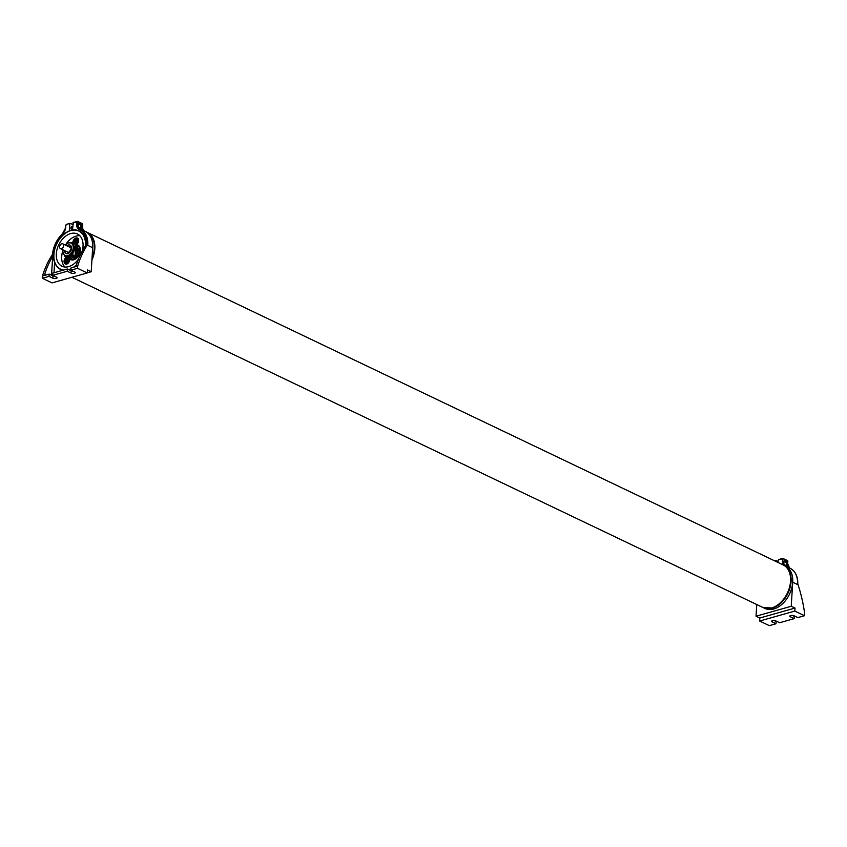 <?xml version="1.0" encoding="UTF-8"?>
<svg xmlns="http://www.w3.org/2000/svg" width="847" height="847" viewBox="0 0 847 847"><rect width="100%" height="100%" fill="white"/><g stroke="black" fill="none" stroke-linecap="round" stroke-linejoin="round"><path stroke-width="1.27" d="M92.016 258.271A23.568 15.998 -64.5 0 0 86.849 232.173L85.229 231.411A23.568 15.998 -64.5 0 1 92.672 247.705L87.283 245.122A105.642 66.627 74.2 0 0 77.691 266.064L71.01 267.948L70.873 270.204L77.553 268.319L77.691 266.064M79.851 235.752A17.882 12.133 -64.5 0 0 76.082 236.133A17.882 12.133 -64.5 0 0 66.235 243.788M62.593 251.443A17.882 12.133 -64.5 0 0 64.901 267.017M82.233 251.061A17.882 12.133 -64.5 0 0 77.395 233.963A17.882 12.133 -64.5 0 0 70.693 233.56A17.882 12.133 -64.5 0 0 57.077 249.336A17.882 12.133 -64.5 0 0 61.969 266.233A17.882 12.133 -64.5 0 0 68.671 266.636A17.882 12.133 -64.5 0 0 78.57 258.886M68.649 269.59A21.133 14.346 -64.5 0 0 70.968 268.7M73.498 267.25A21.133 14.346 -64.5 0 0 76.378 264.942M85.452 245.842A21.133 14.346 -64.5 0 0 78.792 231.03A21.133 14.346 -64.5 0 0 70.873 230.553A21.133 14.346 -64.5 0 0 54.79 249.198A21.133 14.346 -64.5 0 0 60.571 269.166A21.133 14.346 -64.5 0 0 63.589 270.045M80.814 253.825A3.864 2.615 -64.5 0 0 80.116 254.958A3.864 2.615 -64.5 0 0 79.703 256.218M66.5 257.139A3.864 2.615 -64.5 0 0 64.34 262.919A3.864 2.615 -64.5 0 0 65.283 263.915A3.864 2.615 -64.5 0 0 68.342 262.972A3.864 2.615 -64.5 0 0 69.835 259.171M76.728 244.465A3.864 2.615 -64.5 0 0 78.612 240.94A3.864 2.615 -64.5 0 0 77.416 238.06A3.864 2.615 -64.5 0 0 75.965 237.975A3.864 2.615 -64.5 0 0 72.884 243.057M65.918 262.824A2.605 1.768 -64.5 0 0 68.628 261.194A2.605 1.768 -64.5 0 0 68.12 258.102A2.605 1.768 -64.5 0 0 65.41 259.733A2.605 1.768 -64.5 0 0 65.918 262.824M67.453 258.515L68.046 258.801L67.453 258.515A9.741 7.157 114.3 0 0 66.712 259.785L68.162 260.887M66.712 259.785L67.665 260.22M66.352 260.696L66.754 259.828L68.12 260.971M65.928 259.426A9.55 7.02 114.3 0 0 65.515 260.315L67.929 261.405A9.55 7.02 -65.7 0 1 68.342 260.527L67.315 260.05L68.279 260.643M66.299 260.664A9.741 7.157 114.3 0 0 65.801 262.051L66.405 262.326A9.741 7.157 -65.7 0 1 66.902 260.94M67.294 261.12L68.067 261.088M66.384 260.707L68.099 261.003M67.315 260.05A9.741 7.157 -65.7 0 1 68.046 258.79M74.758 243.957A2.605 1.768 -64.5 0 0 77.109 242.877A2.605 1.768 -64.5 0 0 77.575 239.902A2.605 1.768 -64.5 0 0 74.981 239.775A2.605 1.768 -64.5 0 0 74.06 243.258A2.605 1.768 -64.5 0 0 74.642 243.904M75.775 240.823A9.741 3.483 -133.7 0 1 75.425 239.87A9.55 6.13 155 0 0 74.758 240.495A9.741 3.483 46.3 0 0 75.118 241.459A9.741 6.247 155 0 0 74.25 242.454A9.55 3.42 46.3 0 0 74.568 243.131A9.741 6.247 -25 0 1 75.436 242.136A9.741 3.483 46.3 0 0 76.029 243.205A9.55 6.13 -25 0 1 76.685 242.581A9.741 3.483 -133.7 0 1 76.092 241.501A9.741 6.247 -25 0 1 77.204 240.622A9.55 3.42 -133.7 0 1 76.886 239.945A9.741 6.247 155 0 0 75.775 240.823L76.484 241.162M74.758 240.495L75.743 240.749M75.118 241.459L76.071 241.914L75.595 240.887L76.368 241.109M75.701 242.263L76.346 241.988M74.25 242.454L74.875 242.75M75.436 242.136L76.389 242.591M71.286 227.822L72.122 229.749M71.709 227.705L72.546 229.632M72.133 227.589L72.98 229.505M72.556 227.494L72.524 228.076M71.328 227.97L72.366 229.96L71.275 227.981L71.879 226.943L71.667 228.023M72.524 226.805L71.751 227.843L72.831 229.833M72.789 229.844L71.699 227.864L72.281 226.827M72.598 226.763L72.471 228.955M73.213 229.717L72.122 227.737L72.598 226.752M785.222 561.752A1.906 1.207 -105.8 0 0 783.867 562.715L783.867 562.715A1.906 1.207 -105.8 0 0 784.121 564.293A1.906 1.207 -105.8 0 1 784.587 561.677A1.906 1.207 -105.8 0 1 785.222 561.752A1.906 1.207 -105.8 0 1 786.365 563.657A1.906 1.207 -105.8 0 1 785.624 565.351A1.906 1.207 -105.8 0 1 785.37 565.383M784.206 560.83A2.848 1.789 74.2 0 0 783.464 561.593M785.105 560.534L786.185 561.688A2.848 1.789 74.2 0 0 784.407 560.756M786.185 561.688L786.99 564.42A2.848 1.789 74.2 0 0 786.185 561.688M786.26 566.071A2.848 1.789 74.2 0 0 786.99 564.42L786.715 565.987L785.91 566.241M79.798 224.656A1.906 1.207 -105.8 0 0 78.443 225.62L78.443 225.62A1.906 1.207 -105.8 0 0 78.697 227.197A1.906 1.207 -105.8 0 1 79.163 224.582A1.906 1.207 -105.8 0 1 79.798 224.656A1.906 1.207 -105.8 0 1 80.941 226.562A1.906 1.207 -105.8 0 1 80.211 228.256A1.906 1.207 -105.8 0 1 79.946 228.288M78.782 223.735A2.848 1.789 74.2 0 0 78.04 224.497M79.682 223.439L80.772 224.593A2.848 1.789 74.2 0 0 78.993 223.672M80.772 224.593L81.577 227.324A2.848 1.789 74.2 0 0 80.772 224.593M80.836 228.976A2.848 1.789 74.2 0 0 81.577 227.324L81.291 228.891L80.486 229.156M68.575 258.134A8.131 5.516 -64.5 0 0 69.952 259.235A8.131 5.516 -64.5 0 0 76.05 257.583A8.131 5.516 -64.5 0 0 79.523 250.183A8.131 5.516 -64.5 0 0 76.961 244.561A8.131 5.516 -64.5 0 0 75.235 244.19M69.952 259.235L70.756 259.616A8.131 5.516 -64.5 0 0 76.855 257.975A8.131 5.516 -64.5 0 0 80.327 250.574A8.131 5.516 -64.5 0 0 77.765 244.952L76.961 244.561M763.062 607.553A23.568 15.998 -64.5 0 0 763.327 607.68L764.947 608.453A23.568 15.998 -64.5 0 0 773.766 608.982A23.568 15.998 -64.5 0 0 791.723 588.189A23.568 15.998 -64.5 0 0 785.264 565.923A23.568 15.998 -64.5 0 0 784.83 565.732A6.501 4.415 115.5 0 1 784.714 565.68M763.327 607.68A23.568 15.998 -64.5 0 0 772.157 608.21A23.568 15.998 -64.5 0 0 790.103 587.416A23.568 15.998 -64.5 0 0 783.655 565.15A23.568 15.998 -64.5 0 0 783.38 565.034M76.156 248.15L75.785 244.698L75.595 247.885M73.075 243.809L74.642 247.176L77.543 248.817M76.315 245.386L77.871 248.722M75.097 255.932L75.944 251.485L75.372 251.443L75.097 255.932L72.408 254.64L72.461 253.835M77.733 250.977L77.67 250.426L75.701 250.977L77.733 250.977L75.711 255.318M69.592 258.24L70.163 258.282L70.301 256.016L69.729 255.974L69.592 258.24L66.902 256.959M70.343 255.773L70.301 256.016A5.082 3.452 -64.5 0 0 71.921 256.122M73.816 257.033L70.576 255.709L66.934 256.747M73.805 257.255L70.163 258.282M74.176 247.44L71.19 254.555L64.848 256.345L69.602 258.621L75.341 257.403L78.877 250.532L76.675 244.878L71.921 242.602L74.176 247.44L78.93 249.706M74.123 248.256L78.877 250.532M73.096 243.407L75.785 244.698M65.177 244.974L68.459 242.941L71.921 242.602M64.848 256.345L62.593 251.517L62.879 249.823M65.399 256.599L70.153 258.864M70.587 255.127L75.341 257.403M71.19 254.555L75.944 256.832M74.652 249.23L72.408 254.64M74.97 249.134L77.67 250.426M63.017 249.886A6.903 4.69 -64.5 0 0 63.409 253.782A6.903 4.69 -64.5 0 0 67.675 255.709A6.903 4.69 -64.5 0 0 72.334 251.263A6.903 4.69 -64.5 0 0 72.726 244.868A6.903 4.69 -64.5 0 0 68.459 242.941A6.903 4.69 -64.5 0 0 65.325 245.048M774.973 561.01L775.799 560.449L778.16 561.572M774.084 620.533L776.127 621.507L775.99 623.763L772.22 621.963A2.435 0.921 3.5 0 1 771.606 621.296A2.435 0.921 3.5 0 1 773.205 620.544A2.435 0.921 3.5 0 1 775.863 620.936L779.632 622.736L794.19 618.628L790.42 616.817A2.435 0.921 3.5 0 1 789.817 616.161A2.435 0.921 3.5 0 1 791.405 615.398A2.435 0.921 3.5 0 1 794.063 615.79L797.832 617.59L804.512 615.705L804.65 613.45A105.642 66.627 -105.8 0 0 798.086 584.79L797.599 583.382A23.568 15.998 115.5 0 0 790.113 568.242A23.568 15.998 115.5 0 0 789.679 568.051M759.621 621.02L759.801 618.014L756.032 616.214L791.236 606.272L795.005 608.072L794.814 611.079L759.621 621.02L769.309 625.647L775.99 623.763M756.032 616.214L756.752 604.536M792.284 615.388L794.338 616.372L794.19 618.628M791.236 606.272L792.707 582.217A23.568 15.998 -64.5 0 0 785.264 565.923L790.113 568.242C795.428 571.122 797.98 576.5 797.779 584.377M784.46 565.542A6.501 4.415 115.5 0 1 782.66 561.18L783.464 561.572L785.476 560.428L787.234 563.371A6.501 4.415 -64.5 0 0 787.53 565.764L786.365 566.145L783.761 563.954A6.501 4.415 115.5 0 1 783.464 561.572M778.838 559.592L782.808 558.798L782.66 561.18M778.255 560.079L778.107 562.503M778.573 559.56L782.808 558.364L787.392 560.555A0.815 0.551 -64.5 0 1 787.646 561.116L782.787 558.469M794.814 611.079L804.512 615.705M787.53 565.764L786.715 565.987M795.005 608.072L759.801 618.014M72.355 226.805A1.832 1.154 74.2 0 0 71.783 226.752A1.832 1.154 74.2 0 0 71.084 228.372A1.832 1.154 74.2 0 0 72.175 230.204A1.832 1.154 74.2 0 0 72.26 230.236M54.716 276.323A2.435 0.921 3.5 0 1 52.938 275.921L49.168 274.121L45.526 275.148L44.732 274.153L46.341 274.915M87.252 272.861L91.201 271.749L87.432 269.949L87.241 272.956L52.038 282.898L42.35 278.261L42.488 276.006L45.526 275.148L44.732 274.153A105.642 66.627 74.2 0 1 52.546 256.694L54.632 262.199A21.334 14.484 -64.5 0 0 60.486 269.346A21.334 14.484 -64.5 0 0 63.133 270.182M72.736 224.476L70.11 223.322L66.437 224.466M69.581 230.987L69.793 223.841M42.488 276.006A105.642 66.627 -105.8 0 1 52.08 255.063L52.715 254.153L52.694 254.894L53.753 254.598L52.546 256.694M69.369 230.892A21.334 14.484 -64.5 0 0 53.753 254.598M52.715 254.153L52.694 254.894A22.753 15.447 -64.5 0 1 62.54 234.047L62.826 233.73M49.168 274.121L49.031 276.376L52.8 278.176A2.435 0.921 -176.5 0 0 55.457 278.568A2.435 0.921 -176.5 0 0 57.045 277.816A2.435 0.921 -176.5 0 0 56.442 277.149L52.662 275.349L52.81 273.094L67.368 268.986L67.231 271.241L71 273.041A2.435 0.921 -176.5 0 0 73.657 273.433A2.435 0.921 -176.5 0 0 75.256 272.67A2.435 0.921 -176.5 0 0 74.642 272.014L70.873 270.204M42.35 278.261L49.031 276.376M72.916 271.188A2.435 0.921 3.5 0 1 71.137 270.786L67.368 268.986M68.882 269.706A21.334 14.484 -64.5 0 0 70.957 268.891M73.964 267.123A21.334 14.484 -64.5 0 0 76.294 265.227L74.652 266.921M76.283 265.238A105.642 66.627 -105.8 0 1 84.107 247.79L85.611 245.598A21.334 14.484 -64.5 0 0 78.877 230.85A21.334 14.484 -64.5 0 0 72.397 230.035L72.694 230.172M78.93 231.104A21.334 14.484 115.5 0 1 79.819 231.369M91.201 271.749L92.672 247.705M84.425 231.019A6.501 4.415 115.5 0 1 82.625 226.657L80.052 223.333L78.04 224.476A6.501 4.415 -64.5 0 0 78.337 226.869L80.941 229.05L82.106 228.669A6.501 4.415 115.5 0 1 81.81 226.276M82.773 224.275L77.924 221.956A0.815 0.551 -64.5 0 0 77.67 221.395L82.244 223.587L82.625 226.657M72.397 230.035L73.414 222.496M82.244 223.587L81.672 223.439M85.611 245.598L87.866 244.232L87.283 245.122M52.662 275.349L67.231 271.241M87.241 272.956L77.553 268.319M82.106 228.669L81.291 228.891M59.597 246.805A2.679 1.821 -64.5 0 0 60.444 248.658A2.679 1.821 -64.5 0 0 62.466 248.118A2.679 1.821 -64.5 0 0 63.61 245.672A2.679 1.821 -64.5 0 0 62.763 243.82A2.679 1.821 -64.5 0 0 60.751 244.36A2.679 1.821 -64.5 0 0 59.597 246.805M67.432 257.583L65.272 259.68L66.077 263.936A3.557 2.414 -64.5 0 0 66.278 264.042A3.557 2.414 -64.5 0 0 66.352 264.073M78.21 238.79A3.557 2.414 -64.5 0 0 77.924 238.663C74.208 239.299 72.884 241.077 73.954 243.989M64.563 250.627A4.669 3.176 -64.5 0 0 67.802 253.645A4.669 3.176 -64.5 0 0 71.561 248.34A4.669 3.176 -64.5 0 0 68.332 245.005A4.669 3.176 -64.5 0 0 66.881 245.789M69.412 246.996A3.049 2.065 115.5 0 1 70.46 247.091C71.624 248.192 70.947 250.034 68.438 252.597L67.834 252.586A3.049 2.065 115.5 0 1 67.104 251.834M74.134 250.225L75.701 250.977L73.901 250.733M772.22 621.963L772.295 620.713M787.234 563.371L787.509 563.499A6.501 4.415 -64.5 0 0 789.309 567.861M787.488 563.911L787.858 561.339A0.815 0.815 0 0 0 787.392 560.555A0.815 0.551 -64.5 0 0 787.096 560.534M789.563 567.988L787.71 563.721L787.625 561.529M790.42 616.817L790.505 615.578M792.707 582.217L798.086 584.79M54.632 262.199L53.986 272.766M51.529 275.254L52.662 256.757M70.11 223.322L66.172 224.434L65.431 227.557L65.78 225.387M52.44 254.735C53.266 246.498 56.622 239.489 62.519 233.708L65.642 227.769M65.706 227.345A7.316 4.966 115.5 0 1 62.54 234.047M52.8 278.176L52.938 275.921M78.04 224.476L77.776 224.349A6.501 4.415 -64.5 0 0 79.83 228.838A6.501 4.415 -64.5 0 0 79.914 228.881A0.815 0.593 113 0 0 79.078 229.378A7.316 4.966 115.5 0 1 76.632 224.264L76.781 221.872L72.831 222.983M73.149 222.465L77.67 221.395A0.815 0.551 -64.5 0 0 77.363 221.385L76.781 221.872L77.924 221.956L77.776 224.349L76.632 224.264M85.229 231.411L79.925 228.891A23.568 15.998 115.5 0 1 80.38 229.092A23.568 15.998 115.5 0 1 87.866 244.232M86.68 245.302A22.753 15.447 -64.5 0 0 79.078 229.378M71 273.041L71.137 270.786M91.91 260.04A23.568 15.998 -64.5 0 0 94.822 248.732A23.568 15.998 -64.5 0 0 87.379 232.438L783.115 564.896A23.568 15.998 115.5 0 1 790.547 581.19A23.568 15.998 115.5 0 1 771.617 607.955A23.568 15.998 115.5 0 1 762.787 607.426L71.91 277.287M80.592 231.887L78.792 231.03M62.371 270.024L60.571 269.166M66.077 263.936L66.807 264.402M77.924 238.663L78.75 238.949M783.655 565.15L785.264 565.923M774.402 560.735L775.534 560.418M68.586 252.544L60.444 248.658M70.904 247.705L62.763 243.82M783.115 564.896C798.086 570.793 789.044 604.26 771.882 607.987L762.787 607.426"/></g></svg>
